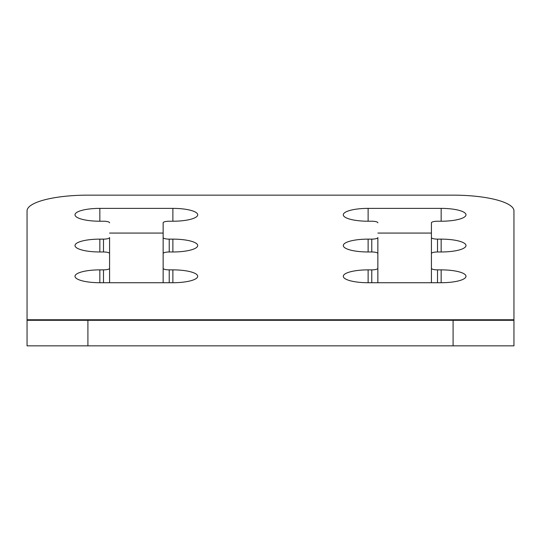 <?xml version="1.0" encoding="UTF-8"?>
<svg xmlns="http://www.w3.org/2000/svg" width="541" height="541" viewBox="0 0 541 541"><rect width="100%" height="100%" fill="white"/><g stroke="black" fill="none" stroke-linecap="round" stroke-linejoin="round"><path stroke-width="0.81" d="M513.95 319.751L513.95 210.895A60.863 15.75 0 0 0 453.088 195.145L87.913 195.145A60.863 15.75 0 0 0 27.05 210.895L27.05 319.751L513.95 319.751L513.95 345.855L27.05 345.855L27.05 319.751M109.58 222.804A6.086 1.576 0 0 0 103.493 221.228L99.842 221.228A24.832 6.424 180 0 1 75.01 214.804A24.832 6.424 180 0 1 99.842 208.38L172.877 208.38A24.832 6.424 180 0 1 197.708 214.804A24.832 6.424 180 0 1 172.877 221.228L169.225 221.228A6.086 1.576 0 0 0 163.139 222.804L163.139 237.553A6.086 1.576 0 0 0 169.225 239.129L172.877 239.129A24.832 6.424 180 0 1 197.708 245.553A24.832 6.424 180 0 1 172.877 251.978L169.225 251.978A6.086 1.576 0 0 0 163.139 253.553L163.139 268.302A6.086 1.576 0 0 0 169.225 269.871L172.877 269.871A24.832 6.424 180 0 1 197.708 276.302A24.832 6.424 180 0 1 172.877 282.727L99.842 282.727A24.832 6.424 180 0 1 75.01 276.302A24.832 6.424 180 0 1 99.842 269.871L103.493 269.871A6.086 1.576 0 0 0 109.58 268.302L109.58 253.553A6.086 1.576 0 0 0 103.493 251.978L99.842 251.978A24.832 6.424 180 0 1 75.01 245.553A24.832 6.424 180 0 1 99.842 239.129L103.493 239.129A6.086 1.576 0 0 0 109.58 237.553L109.58 247.494M377.861 222.804A6.086 1.576 0 0 0 371.775 221.228L368.123 221.228A24.832 6.424 180 0 1 343.292 214.804A24.832 6.424 180 0 1 368.123 208.38L441.158 208.38A24.832 6.424 180 0 1 465.99 214.804A24.832 6.424 180 0 1 441.158 221.228L437.507 221.228A6.086 1.576 0 0 0 431.42 222.804L431.42 237.553A6.086 1.576 0 0 0 437.507 239.129L441.158 239.129A24.832 6.424 180 0 1 465.99 245.553A24.832 6.424 180 0 1 441.158 251.978L437.507 251.978A6.086 1.576 0 0 0 431.42 253.553L431.42 268.302A6.086 1.576 0 0 0 437.507 269.871L441.158 269.871A24.832 6.424 180 0 1 465.99 276.302A24.832 6.424 180 0 1 441.158 282.727L368.123 282.727A24.832 6.424 180 0 1 343.292 276.302A24.832 6.424 180 0 1 368.123 269.871L371.775 269.871A6.086 1.576 0 0 0 377.861 268.302L377.861 253.553A6.086 1.576 0 0 0 371.775 251.978L368.123 251.978A24.832 6.424 180 0 1 343.292 245.553A24.832 6.424 180 0 1 368.123 239.129L371.775 239.129A6.086 1.576 0 0 0 377.861 237.553L377.861 247.494M27.05 320.292L513.95 320.292M109.58 233.07L163.139 233.07M377.861 233.07L431.42 233.07M163.139 222.804L163.139 247.494M163.139 237.553L163.139 262.243M163.139 253.553L163.139 278.243M163.139 268.302L163.139 282.727M109.58 268.302L109.58 282.727M109.58 253.553L109.58 278.243M109.58 237.553L109.58 262.243M431.42 222.804L431.42 247.494M431.42 237.553L431.42 262.243M431.42 253.553L431.42 278.243M431.42 268.302L431.42 282.727M377.861 268.302L377.861 282.727M377.861 253.553L377.861 278.243M377.861 237.553L377.861 262.243M453.088 320.292L453.088 345.855M87.913 345.855L87.913 320.292M99.842 221.228L99.842 208.38M172.877 221.228L172.877 208.38M169.225 239.129L169.225 251.978M172.877 251.978L172.877 239.129M169.225 269.871L169.225 282.727M172.877 282.727L172.877 269.871M99.842 282.727L99.842 269.871M103.493 269.871L103.493 282.727M99.842 251.978L99.842 239.129M103.493 239.129L103.493 251.978M368.123 221.228L368.123 208.38M441.158 221.228L441.158 208.38M437.507 239.129L437.507 251.978M441.158 251.978L441.158 239.129M437.507 269.871L437.507 282.727M441.158 282.727L441.158 269.871M368.123 282.727L368.123 269.871M371.775 269.871L371.775 282.727M368.123 251.978L368.123 239.129M371.775 239.129L371.775 251.978"/></g></svg>

